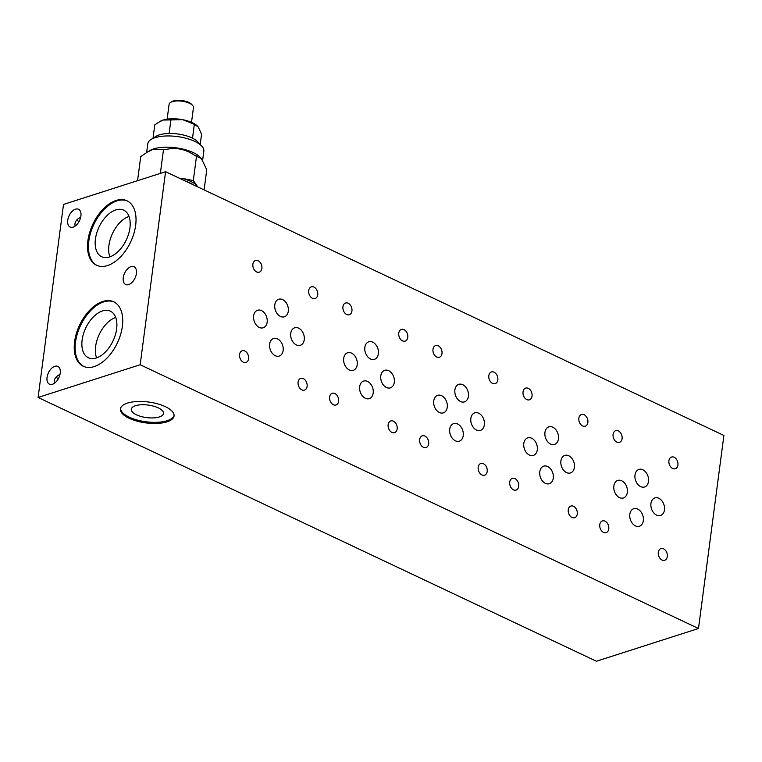 <?xml version="1.0" encoding="UTF-8"?>
<svg xmlns="http://www.w3.org/2000/svg" width="762" height="762" viewBox="0 0 762 762"><rect width="100%" height="100%" fill="white"/><g stroke="black" fill="none" stroke-linecap="round" stroke-linejoin="round"><path stroke-width="1.14" d="M75.505 209.179A9.83 5.763 115.3 0 1 78.524 209.264A9.83 5.763 115.3 0 1 80.41 218.342A9.83 5.763 115.3 0 1 73.142 227.133A9.83 5.763 115.3 0 1 70.123 227.047A9.83 5.763 115.3 0 1 68.237 217.98A9.83 5.763 115.3 0 1 75.505 209.179M80.686 217.294C76.171 219.437 74.314 222.38 75.124 226.124M78.953 221.732A9.83 6.991 72.2 0 0 76.743 220.208A9.83 6.991 72.2 0 0 76.6 220.142M127.454 201.016A35.643 20.879 -64.7 0 0 116.967 200.892A35.643 20.879 -64.7 0 0 90.745 232.391A35.643 20.879 -64.7 0 0 97.012 265.443M116.072 200.473A35.643 20.879 115.3 0 1 127.006 200.797A35.643 20.879 115.3 0 1 133.845 233.667A35.643 20.879 115.3 0 1 107.499 265.567A35.643 20.879 115.3 0 1 96.564 265.243A35.643 20.879 115.3 0 1 89.716 232.362A35.643 20.879 115.3 0 1 116.072 200.473M114.157 302.028A35.643 20.879 -64.7 0 0 103.67 301.904A35.643 20.879 -64.7 0 0 77.448 333.404A35.643 20.879 -64.7 0 0 83.715 366.455M102.775 301.485A35.643 20.879 115.3 0 1 113.709 301.809A35.643 20.879 115.3 0 1 120.548 334.68A35.643 20.879 115.3 0 1 94.202 366.579A35.643 20.879 115.3 0 1 83.258 366.255A35.643 20.879 115.3 0 1 76.419 333.375A35.643 20.879 115.3 0 1 102.775 301.485M120.539 408.384A27.041 10.525 -172.5 0 0 137.703 420.157A27.041 10.525 -172.5 0 0 167.192 420.7A27.041 10.525 -172.5 0 0 174.069 415.433M127.425 403.108A27.041 10.525 7.5 0 1 157.582 403.841A27.041 10.525 7.5 0 1 174.041 415.995A27.041 10.525 7.5 0 1 167.04 421.824A27.041 10.525 7.5 0 1 136.884 421.091A27.041 10.525 7.5 0 1 120.425 408.937A27.041 10.525 7.5 0 1 127.425 403.108M54.816 366.303A9.83 5.763 115.3 0 1 57.836 366.398A9.83 5.763 115.3 0 1 59.722 375.466A9.83 5.763 115.3 0 1 52.454 384.267A9.83 5.763 115.3 0 1 49.435 384.172A9.83 5.763 115.3 0 1 47.549 375.104A9.83 5.763 115.3 0 1 54.816 366.303M59.998 374.418C55.483 376.561 53.626 379.505 54.435 383.248M58.264 378.866A9.83 6.991 72.2 0 0 56.055 377.342A9.83 6.991 72.2 0 0 55.912 377.276M672.684 468.497A6.144 4.372 -107.8 0 1 668.893 462.467A6.144 4.372 -107.8 0 1 671.541 457.029A6.144 4.372 -107.8 0 1 674.16 457.267A6.144 4.372 -107.8 0 1 677.942 463.296A6.144 4.372 -107.8 0 1 675.294 468.735A6.144 4.372 -107.8 0 1 672.684 468.497M662.064 560.041A6.144 4.372 -107.8 0 1 658.282 554.012A6.144 4.372 -107.8 0 1 660.93 548.583A6.144 4.372 -107.8 0 1 663.54 548.821A6.144 4.372 -107.8 0 1 667.331 554.841A6.144 4.372 -107.8 0 1 664.683 560.28A6.144 4.372 -107.8 0 1 662.064 560.041M526.799 399.574A6.144 4.372 -107.8 0 1 523.018 393.544A6.144 4.372 -107.8 0 1 525.666 388.106A6.144 4.372 -107.8 0 1 528.276 388.344A6.144 4.372 -107.8 0 1 532.067 394.373A6.144 4.372 -107.8 0 1 529.419 399.812A6.144 4.372 -107.8 0 1 526.799 399.574M513.483 489.842A6.144 4.372 -107.8 0 1 509.692 483.813A6.144 4.372 -107.8 0 1 512.34 478.384A6.144 4.372 -107.8 0 1 514.96 478.622A6.144 4.372 -107.8 0 1 518.741 484.642A6.144 4.372 -107.8 0 1 516.093 490.08A6.144 4.372 -107.8 0 1 513.483 489.842M582.635 425.948A6.144 4.372 -107.8 0 1 578.844 419.919A6.144 4.372 -107.8 0 1 581.492 414.49A6.144 4.372 -107.8 0 1 584.111 414.728A6.144 4.372 -107.8 0 1 587.893 420.748A6.144 4.372 -107.8 0 1 585.245 426.187A6.144 4.372 -107.8 0 1 582.635 425.948M635.47 525.904A9.22 6.553 -107.8 0 1 629.793 516.865A9.22 6.553 -107.8 0 1 633.765 508.702A9.22 6.553 -107.8 0 1 637.689 509.064A9.22 6.553 -107.8 0 1 643.366 518.103A9.22 6.553 -107.8 0 1 639.394 526.256A9.22 6.553 -107.8 0 1 635.47 525.904M455.371 440.807A9.22 6.553 -107.8 0 1 449.694 431.768A9.22 6.553 -107.8 0 1 453.666 423.615A9.22 6.553 -107.8 0 1 457.591 423.977A9.22 6.553 -107.8 0 1 463.267 433.016A9.22 6.553 -107.8 0 1 459.296 441.169A9.22 6.553 -107.8 0 1 455.371 440.807M550.593 444.075A9.22 6.553 -107.8 0 1 544.916 435.035A9.22 6.553 -107.8 0 1 548.888 426.882A9.22 6.553 -107.8 0 1 552.812 427.234A9.22 6.553 -107.8 0 1 558.489 436.274A9.22 6.553 -107.8 0 1 554.517 444.437A9.22 6.553 -107.8 0 1 550.593 444.075M439.388 412.518A9.22 6.553 -107.8 0 1 433.711 403.479A9.22 6.553 -107.8 0 1 437.683 395.326A9.22 6.553 -107.8 0 1 441.608 395.688A9.22 6.553 -107.8 0 1 447.284 404.727A9.22 6.553 -107.8 0 1 443.313 412.88A9.22 6.553 -107.8 0 1 439.388 412.518M529.447 455.066A9.22 6.553 -107.8 0 1 523.761 446.027A9.22 6.553 -107.8 0 1 527.733 437.864A9.22 6.553 -107.8 0 1 531.657 438.226A9.22 6.553 -107.8 0 1 537.334 447.265A9.22 6.553 -107.8 0 1 533.362 455.419A9.22 6.553 -107.8 0 1 529.447 455.066M619.496 497.605A9.22 6.553 -107.8 0 1 613.82 488.566A9.22 6.553 -107.8 0 1 617.792 480.412A9.22 6.553 -107.8 0 1 621.706 480.774A9.22 6.553 -107.8 0 1 627.383 489.814A9.22 6.553 -107.8 0 1 623.421 497.967A9.22 6.553 -107.8 0 1 619.496 497.605M402.527 340.862A6.144 4.372 -107.8 0 1 398.745 334.832A6.144 4.372 -107.8 0 1 401.393 329.394A6.144 4.372 -107.8 0 1 404.012 329.641A6.144 4.372 -107.8 0 1 407.794 335.661A6.144 4.372 -107.8 0 1 405.146 341.1A6.144 4.372 -107.8 0 1 402.527 340.862M312.477 298.313A6.144 4.372 -107.8 0 1 308.696 292.294A6.144 4.372 -107.8 0 1 311.344 286.855A6.144 4.372 -107.8 0 1 313.954 287.093A6.144 4.372 -107.8 0 1 317.744 293.122A6.144 4.372 -107.8 0 1 315.097 298.552A6.144 4.372 -107.8 0 1 312.477 298.313M301.866 389.868A6.144 4.372 -107.8 0 1 298.075 383.838A6.144 4.372 -107.8 0 1 300.723 378.4A6.144 4.372 -107.8 0 1 303.343 378.638A6.144 4.372 -107.8 0 1 307.124 384.667A6.144 4.372 -107.8 0 1 304.476 390.106A6.144 4.372 -107.8 0 1 301.866 389.868M131.016 266.624A9.83 5.763 115.3 0 1 134.026 266.719A9.83 5.763 115.3 0 1 135.912 275.787A9.83 5.763 115.3 0 1 128.645 284.588A9.83 5.763 115.3 0 1 125.635 284.493A9.83 5.763 115.3 0 1 123.739 275.425A9.83 5.763 115.3 0 1 131.016 266.624M243.326 362.207A6.144 4.372 -107.8 0 1 239.544 356.187A6.144 4.372 -107.8 0 1 242.192 350.749A6.144 4.372 -107.8 0 1 244.812 350.987A6.144 4.372 -107.8 0 1 248.593 357.016A6.144 4.372 -107.8 0 1 245.945 362.455A6.144 4.372 -107.8 0 1 243.326 362.207M275.272 355.721A9.22 6.553 -107.8 0 1 269.596 346.681A9.22 6.553 -107.8 0 1 273.568 338.528A9.22 6.553 -107.8 0 1 277.482 338.89A9.22 6.553 -107.8 0 1 283.169 347.929A9.22 6.553 -107.8 0 1 279.197 356.083A9.22 6.553 -107.8 0 1 275.272 355.721M280.445 316.44A9.22 6.553 -107.8 0 1 274.768 307.4A9.22 6.553 -107.8 0 1 278.74 299.247A9.22 6.553 -107.8 0 1 282.654 299.609A9.22 6.553 -107.8 0 1 288.331 308.648A9.22 6.553 -107.8 0 1 284.369 316.802A9.22 6.553 -107.8 0 1 280.445 316.44M296.389 344.957A9.22 6.553 -107.8 0 1 290.713 335.918A9.22 6.553 -107.8 0 1 294.684 327.765A9.22 6.553 -107.8 0 1 298.609 328.127A9.22 6.553 -107.8 0 1 304.286 337.166A9.22 6.553 -107.8 0 1 300.314 345.319A9.22 6.553 -107.8 0 1 296.389 344.957M386.439 387.506A9.22 6.553 -107.8 0 1 380.762 378.466A9.22 6.553 -107.8 0 1 384.734 370.303A9.22 6.553 -107.8 0 1 388.658 370.665A9.22 6.553 -107.8 0 1 394.335 379.705A9.22 6.553 -107.8 0 1 390.363 387.858A9.22 6.553 -107.8 0 1 386.439 387.506M436.75 357.026A6.144 4.372 -107.8 0 1 432.968 351.006A6.144 4.372 -107.8 0 1 435.616 345.567A6.144 4.372 -107.8 0 1 438.226 345.805A6.144 4.372 -107.8 0 1 442.017 351.834A6.144 4.372 -107.8 0 1 439.369 357.264A6.144 4.372 -107.8 0 1 436.75 357.026M109.585 256.965A25.756 15.088 -64.7 0 0 128.626 233.915A25.756 15.088 -64.7 0 0 123.682 210.16A25.756 15.088 -64.7 0 0 115.786 209.921A25.756 15.088 -64.7 0 0 96.745 232.972A25.756 15.088 -64.7 0 0 101.689 256.727A25.756 15.088 -64.7 0 0 109.585 256.965M96.288 357.978A25.756 15.088 -64.7 0 0 115.329 334.928A25.756 15.088 -64.7 0 0 110.385 311.172A25.756 15.088 -64.7 0 0 102.479 310.934A25.756 15.088 -64.7 0 0 83.439 333.985A25.756 15.088 -64.7 0 0 88.382 357.74A25.756 15.088 -64.7 0 0 96.288 357.978M159.268 416.957A16.221 6.315 -172.5 0 0 163.468 413.461A16.221 6.315 -172.5 0 0 153.591 406.165A16.221 6.315 -172.5 0 0 135.493 405.727A16.221 6.315 -172.5 0 0 131.293 409.223A16.221 6.315 -172.5 0 0 141.17 416.519A16.221 6.315 -172.5 0 0 159.268 416.957M423.434 447.304A6.144 4.372 -107.8 0 1 419.643 441.274A6.144 4.372 -107.8 0 1 422.291 435.835A6.144 4.372 -107.8 0 1 424.91 436.074A6.144 4.372 -107.8 0 1 428.692 442.103A6.144 4.372 -107.8 0 1 426.044 447.542A6.144 4.372 -107.8 0 1 423.434 447.304M349.339 369.97A9.22 6.553 -107.8 0 1 343.662 360.931A9.22 6.553 -107.8 0 1 347.634 352.777A9.22 6.553 -107.8 0 1 351.558 353.139A9.22 6.553 -107.8 0 1 357.235 362.179A9.22 6.553 -107.8 0 1 353.263 370.332A9.22 6.553 -107.8 0 1 349.339 369.97M259.29 327.431A9.22 6.553 -107.8 0 1 253.613 318.392A9.22 6.553 -107.8 0 1 257.585 310.239A9.22 6.553 -107.8 0 1 261.509 310.591A9.22 6.553 -107.8 0 1 267.186 319.63A9.22 6.553 -107.8 0 1 263.214 327.793A9.22 6.553 -107.8 0 1 259.29 327.431M370.494 358.988A9.22 6.553 -107.8 0 1 364.817 349.948A9.22 6.553 -107.8 0 1 368.789 341.795A9.22 6.553 -107.8 0 1 372.713 342.148A9.22 6.553 -107.8 0 1 378.39 351.187A9.22 6.553 -107.8 0 1 374.418 359.34A9.22 6.553 -107.8 0 1 370.494 358.988M365.322 398.269A9.22 6.553 -107.8 0 1 359.645 389.23A9.22 6.553 -107.8 0 1 363.617 381.076A9.22 6.553 -107.8 0 1 367.541 381.429A9.22 6.553 -107.8 0 1 373.218 390.468A9.22 6.553 -107.8 0 1 369.246 398.631A9.22 6.553 -107.8 0 1 365.322 398.269M256.651 271.939A6.144 4.372 -107.8 0 1 252.86 265.909A6.144 4.372 -107.8 0 1 255.508 260.48A6.144 4.372 -107.8 0 1 258.127 260.718A6.144 4.372 -107.8 0 1 261.909 266.738A6.144 4.372 -107.8 0 1 259.261 272.177A6.144 4.372 -107.8 0 1 256.651 271.939M333.385 404.755A6.144 4.372 -107.8 0 1 329.594 398.726A6.144 4.372 -107.8 0 1 332.242 393.287A6.144 4.372 -107.8 0 1 334.861 393.535A6.144 4.372 -107.8 0 1 338.642 399.555A6.144 4.372 -107.8 0 1 335.994 404.993A6.144 4.372 -107.8 0 1 333.385 404.755M391.916 432.406A6.144 4.372 -107.8 0 1 388.125 426.387A6.144 4.372 -107.8 0 1 390.773 420.948A6.144 4.372 -107.8 0 1 393.392 421.186A6.144 4.372 -107.8 0 1 397.173 427.215A6.144 4.372 -107.8 0 1 394.526 432.645A6.144 4.372 -107.8 0 1 391.916 432.406M346.7 314.487A6.144 4.372 -107.8 0 1 342.91 308.458A6.144 4.372 -107.8 0 1 345.557 303.019A6.144 4.372 -107.8 0 1 348.177 303.257A6.144 4.372 -107.8 0 1 351.958 309.286A6.144 4.372 -107.8 0 1 349.31 314.725A6.144 4.372 -107.8 0 1 346.7 314.487M656.596 515.131A9.22 6.553 -107.8 0 1 650.919 506.092A9.22 6.553 -107.8 0 1 654.891 497.938A9.22 6.553 -107.8 0 1 658.806 498.3A9.22 6.553 -107.8 0 1 664.493 507.34A9.22 6.553 -107.8 0 1 660.521 515.493A9.22 6.553 -107.8 0 1 656.596 515.131M566.547 472.592A9.22 6.553 -107.8 0 1 560.87 463.553A9.22 6.553 -107.8 0 1 564.842 455.4A9.22 6.553 -107.8 0 1 568.757 455.752A9.22 6.553 -107.8 0 1 574.434 464.791A9.22 6.553 -107.8 0 1 570.462 472.954A9.22 6.553 -107.8 0 1 566.547 472.592M476.498 430.044A9.22 6.553 -107.8 0 1 470.811 421.005A9.22 6.553 -107.8 0 1 474.783 412.852A9.22 6.553 -107.8 0 1 478.707 413.214A9.22 6.553 -107.8 0 1 484.384 422.253A9.22 6.553 -107.8 0 1 480.412 430.406A9.22 6.553 -107.8 0 1 476.498 430.044M460.543 401.526A9.22 6.553 -107.8 0 1 454.866 392.487A9.22 6.553 -107.8 0 1 458.838 384.334A9.22 6.553 -107.8 0 1 462.763 384.696A9.22 6.553 -107.8 0 1 468.44 393.735A9.22 6.553 -107.8 0 1 464.468 401.888A9.22 6.553 -107.8 0 1 460.543 401.526M640.642 486.613A9.22 6.553 -107.8 0 1 634.965 477.574A9.22 6.553 -107.8 0 1 638.937 469.421A9.22 6.553 -107.8 0 1 642.861 469.783A9.22 6.553 -107.8 0 1 648.538 478.822A9.22 6.553 -107.8 0 1 644.566 486.975A9.22 6.553 -107.8 0 1 640.642 486.613M545.421 483.356A9.22 6.553 -107.8 0 1 539.744 474.316A9.22 6.553 -107.8 0 1 543.716 466.163A9.22 6.553 -107.8 0 1 547.64 466.525A9.22 6.553 -107.8 0 1 553.317 475.564A9.22 6.553 -107.8 0 1 549.345 483.718A9.22 6.553 -107.8 0 1 545.421 483.356M572.014 517.493A6.144 4.372 -107.8 0 1 568.233 511.473A6.144 4.372 -107.8 0 1 570.881 506.035A6.144 4.372 -107.8 0 1 573.491 506.273A6.144 4.372 -107.8 0 1 577.282 512.302A6.144 4.372 -107.8 0 1 574.634 517.741A6.144 4.372 -107.8 0 1 572.014 517.493M481.965 474.955A6.144 4.372 -107.8 0 1 478.174 468.925A6.144 4.372 -107.8 0 1 480.822 463.487A6.144 4.372 -107.8 0 1 483.441 463.725A6.144 4.372 -107.8 0 1 487.223 469.754A6.144 4.372 -107.8 0 1 484.575 475.193A6.144 4.372 -107.8 0 1 481.965 474.955M492.585 383.4A6.144 4.372 -107.8 0 1 488.794 377.38A6.144 4.372 -107.8 0 1 491.442 371.942A6.144 4.372 -107.8 0 1 494.062 372.18A6.144 4.372 -107.8 0 1 497.843 378.209A6.144 4.372 -107.8 0 1 495.195 383.648A6.144 4.372 -107.8 0 1 492.585 383.4M603.533 532.39A6.144 4.372 -107.8 0 1 599.751 526.361A6.144 4.372 -107.8 0 1 602.399 520.922A6.144 4.372 -107.8 0 1 605.009 521.16A6.144 4.372 -107.8 0 1 608.79 527.19A6.144 4.372 -107.8 0 1 606.142 532.628A6.144 4.372 -107.8 0 1 603.533 532.39M616.849 442.112A6.144 4.372 -107.8 0 1 613.067 436.093A6.144 4.372 -107.8 0 1 615.715 430.654A6.144 4.372 -107.8 0 1 618.325 430.892A6.144 4.372 -107.8 0 1 622.116 436.921A6.144 4.372 -107.8 0 1 619.468 442.36A6.144 4.372 -107.8 0 1 616.849 442.112M115.7 317.411A25.756 15.088 -64.7 0 0 99.251 334.394A25.756 15.088 -64.7 0 0 96.584 357.873M128.997 216.408A25.756 15.088 -64.7 0 0 112.547 233.382A25.756 15.088 -64.7 0 0 109.88 256.87M140.17 364.741L698.487 628.507L723.9 435.464L165.583 171.698L140.17 364.741L38.1 397.469L63.513 204.426L165.583 171.698M698.487 628.507L596.417 661.245L38.1 397.469M204.111 189.89L206.759 169.726L201.397 158.563L194.786 155.505C185.557 149.028 175.736 147.076 165.306 149.657L152.571 149.6L147.352 152.124L140.722 156.62L137.56 180.68M147.352 152.124L149.542 150.733A28.27 11.001 7.5 0 1 153.629 148.895A28.27 11.001 7.5 0 1 193.272 152.61A28.27 11.001 7.5 0 1 200.339 157.42L201.397 158.563M191.519 122.339L193.462 107.537A12.287 4.782 -172.5 0 0 192.586 105.385A12.287 4.782 -172.5 0 0 189.509 103.299A12.287 4.782 -172.5 0 0 172.279 101.679A12.287 4.782 -172.5 0 0 170.498 102.479A12.287 4.782 -172.5 0 0 169.097 104.327L167.145 119.129M170.498 102.479L171.726 101.698A11.059 4.305 7.5 0 1 173.326 100.984A11.059 4.305 7.5 0 1 191.605 104.318L192.586 105.385M202.644 160.22L203.835 151.152A28.27 11.001 -172.5 0 0 201.816 146.19A28.27 11.001 -172.5 0 0 194.748 141.389A28.27 11.001 -172.5 0 0 155.105 137.674A28.27 11.001 -172.5 0 0 151.019 139.503A28.27 11.001 -172.5 0 0 147.79 143.77L146.628 152.59M151.019 139.503L155.924 136.398A23.346 9.087 7.5 0 1 159.296 134.884A23.346 9.087 7.5 0 1 168.078 133.502A23.346 9.087 7.5 0 1 170.764 133.464A23.346 9.087 7.5 0 1 190.976 137.474A23.346 9.087 7.5 0 1 193.053 138.455A23.346 9.087 7.5 0 1 197.891 141.923L201.816 146.19M168.078 133.502L170.764 133.464M190.976 137.474L193.053 138.455M159.887 121.549A20.888 8.134 7.5 0 1 160.153 121.377A20.888 8.134 7.5 0 1 163.154 120.034A20.888 8.134 7.5 0 1 182.918 119.748L163.182 120.025L159.468 121.815L154.791 124.863L153.029 138.236M200.206 144.447L201.568 134.141L198.244 126.978L194.339 124.32L182.918 119.748M182.956 119.758A20.888 8.134 7.5 0 1 197.691 126.321A20.888 8.134 7.5 0 1 197.72 126.349M198.244 126.978L197.691 126.321M169.174 133.15L170.945 119.682M192.567 137.789L194.339 124.32M193.462 184.861A28.88 11.24 -172.5 0 0 185.166 180.946M179.47 178.251L182.661 178.441A30.109 11.716 7.5 0 1 196.596 185.023L197.51 186.776M182.661 178.441L193.31 180.546L196.596 185.023M160.372 173.365L163.535 149.304M193.31 180.546L196.558 155.858M160.153 121.377L159.468 121.815"/></g></svg>
